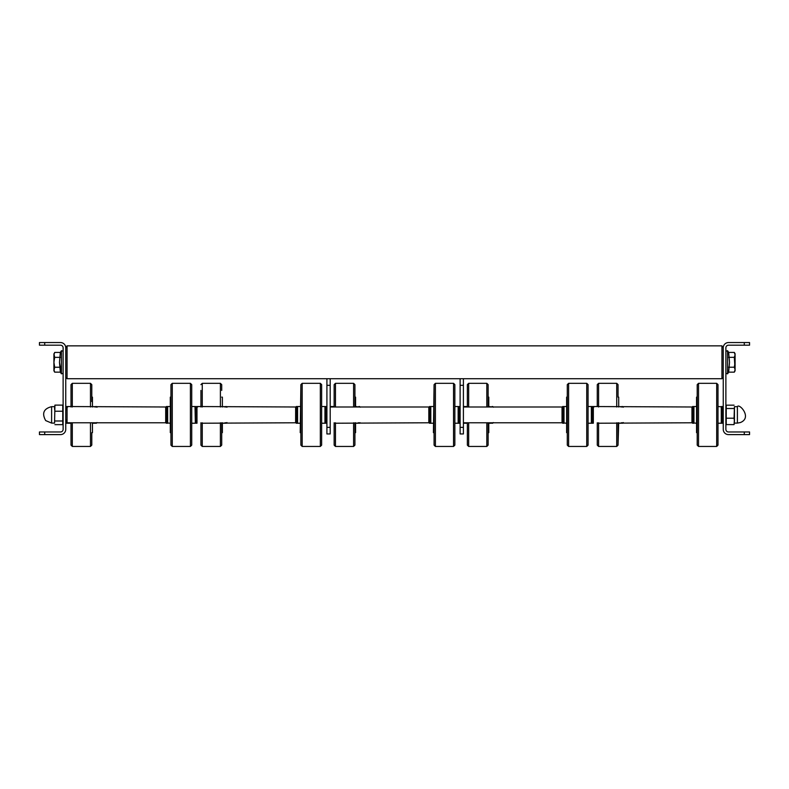 <?xml version="1.0" encoding="UTF-8"?>
<svg xmlns="http://www.w3.org/2000/svg" width="789" height="789" viewBox="0 0 789 789"><rect width="100%" height="100%" fill="white"/><g stroke="black" fill="none" stroke-linecap="round" stroke-linejoin="round"><path stroke-width="1.18" d="M744.293 431.977L728.513 431.977A2.633 2.633 0 0 1 725.88 429.344L725.88 347.821A2.633 2.633 0 0 1 728.513 345.188L744.293 345.188L744.293 342.554L728.513 342.554A5.257 5.257 0 0 0 723.247 347.821L723.247 429.344A5.257 5.257 0 0 0 728.513 434.611L744.293 434.611L744.293 431.977L749.55 431.977L749.55 434.611L744.293 434.611M744.293 342.554L749.55 342.554L749.55 345.188L744.293 345.188M44.707 345.188L60.487 345.188A2.633 2.633 0 0 1 63.12 347.821L63.12 429.344A2.633 2.633 0 0 1 60.487 431.977L44.707 431.977L44.707 434.611L60.487 434.611A5.257 5.257 0 0 0 65.753 429.344L65.753 347.821A5.257 5.257 0 0 0 60.487 342.554L44.707 342.554L44.707 345.188L39.45 345.188L39.45 342.554L44.707 342.554M44.707 434.611L39.45 434.611L39.45 431.977L44.707 431.977M734.322 352.417L728.661 352.417L729.519 362.279L728.661 372.152L727.576 373.828L727.576 350.73L727.576 373.828L727.576 350.73L727.576 362.279L727.576 350.73L725.88 351.233L727.576 350.73L727.576 373.828L725.88 373.325L727.576 373.828L728.661 372.152L734.322 372.152L735.082 369.686L735.082 354.882L734.322 352.417L728.661 352.417L729.519 362.279L728.661 372.152L734.322 372.152L735.082 369.686L734.322 367.22L728.661 367.22L734.322 367.22L735.082 362.279L735.082 353.738L734.322 352.417L735.082 354.882L734.322 352.417M734.322 357.348L728.661 357.348L734.322 357.348L735.082 354.882L734.322 357.348L735.082 362.279L734.322 367.22L735.082 369.686L734.322 357.348M735.082 370.83L735.082 362.279L735.082 370.83L734.322 372.152L735.082 370.83M54.678 352.417L60.339 352.417L61.424 350.73L61.424 373.828L63.12 373.325L61.424 373.828L63.12 373.325L61.424 373.828L61.424 350.73L63.12 351.233L61.424 350.73L63.12 351.233L61.424 350.73L61.424 362.259L61.424 350.73L60.339 352.417L59.481 362.299L60.339 372.152L60.339 367.24L54.678 367.24L53.918 370.83L54.668 372.142L60.339 372.152L54.678 372.152L53.918 369.696L54.678 372.152L53.918 370.83L53.918 362.299L54.678 367.24L53.918 369.696L53.918 362.299L54.678 367.24L60.339 367.24L59.481 362.299L60.339 352.417L54.678 352.417L53.918 354.892L53.918 362.299L54.678 357.368L60.339 357.368L54.678 357.368L53.918 362.299L53.918 354.892L54.678 357.368L53.918 353.738L53.918 354.892L54.668 352.427M463.409 378.72L463.409 385.298L460.115 385.298L460.115 378.72L721.935 378.72L721.935 345.848L723.247 347.821M65.753 347.821L67.065 345.848L67.065 378.72L330.197 378.72L330.197 433.95L326.912 433.95L326.912 427.372L330.197 427.372M693.275 423.229L693.275 406.532L693.925 406.532L693.925 423.229L692.614 423.229L692.614 406.532L691.953 407.193M721.284 423.229L721.284 406.532L721.925 406.532L721.925 423.229L717.99 423.229M697.21 432.875L696.559 432.638L696.559 397.133L697.21 397.133M697.21 432.638L697.21 384.776M697.21 444.986L697.21 384.637L698.531 383.326L697.21 384.637L698.531 383.326L697.21 384.637L698.531 383.326L698.531 446.446L697.21 445.124M698.531 383.326L716.678 383.326L717.99 384.637L716.678 383.326L716.678 446.446L717.99 445.124L717.99 384.776M717.99 405.053L717.99 405.871L717.99 405.053M717.99 423.89L717.99 424.719L717.99 423.89M697.21 420.764L697.21 396.887M592.016 407.193L592.667 406.532L592.016 407.193L592.667 406.532L592.016 407.193L592.667 406.532L593.328 407.193L592.006 406.532L592.006 423.229L592.667 423.229L593.328 422.579L592.667 423.229L592.667 406.532L691.953 406.996L691.953 422.776L597.273 423.229M593.328 406.996L593.328 422.776M563.356 407.568L563.356 406.532L563.997 406.532L563.997 423.229L563.356 423.229L563.356 407.568M592.006 423.229L591.356 423.229L591.356 406.532L592.006 406.532M567.291 432.638L566.63 432.638L566.63 397.133L567.291 397.133M567.291 384.776L567.291 388.523M567.291 388.395L567.291 384.637L568.603 383.326L567.291 384.637L568.603 383.326L567.291 384.637L568.603 383.326L568.603 446.446L567.291 445.124L567.291 388.395M586.75 383.326L588.071 384.637L586.75 383.326L588.071 384.637L586.75 383.326L586.75 446.446L588.071 445.124L588.071 384.637L586.75 383.326L568.603 383.326M588.071 384.776L588.071 388.395M588.071 441.248L588.071 444.986M567.291 441.248L567.291 444.986M433.427 423.229L430.143 423.229L430.143 406.532L430.794 406.532L430.794 423.229L429.482 423.229L429.482 406.532L428.822 407.193M458.794 406.532L460.115 407.193L459.464 406.532L459.464 423.229L458.153 423.229L458.153 406.532L458.794 406.532L458.794 423.229L454.858 423.229M433.427 432.638L434.078 384.637L434.078 440.548L434.078 432.638L433.427 432.638M434.078 440.43L434.078 444.986L434.078 440.43M453.547 446.446L454.858 445.124L453.547 446.446L454.858 445.124L453.547 446.446L454.858 445.124L454.858 384.637L453.547 383.326L453.547 446.446L435.4 446.446L434.078 445.124L434.078 432.638M454.858 444.986L454.858 440.43M434.078 430.153L434.078 396.887M330.847 406.996L428.822 406.996L428.822 422.776L334.142 423.229M463.409 406.996L562.034 406.996L562.034 422.776L463.409 422.776M296.94 416.227L296.94 406.532L297.581 406.532L297.581 423.229L296.94 423.229L296.94 416.227M324.94 416.227L324.94 406.532L325.581 406.532L325.581 423.229L324.94 423.229L324.94 416.227M300.875 444.986L300.875 432.638L300.214 432.638L300.875 384.637L300.875 445.124L302.187 446.446L302.187 383.326L300.875 384.637M300.875 417.785L300.875 396.887M300.875 384.776L300.875 397.133M321.646 432.056L321.646 384.637L321.646 405.871L321.646 384.637L321.646 405.871L321.646 384.637L320.334 383.326L302.187 383.326M321.646 417.657L321.646 397.715M321.646 416.336L321.646 405.871M321.646 423.89L321.646 444.986M196.333 406.532L196.984 407.193L195.662 406.532L195.662 423.229L196.984 422.579L196.333 423.229L196.333 406.532L295.638 406.996L295.609 422.776L200.929 423.229M196.984 406.996L196.984 422.776M167.012 415.783L167.012 406.532L167.662 406.532L167.662 423.229L167.012 423.229L167.012 415.783M195.337 422.973L195.021 406.532L195.662 406.532M170.947 416.789L170.947 397.133L170.296 397.133L170.296 432.638L170.947 432.638M170.947 384.776L170.947 397.133M170.947 418.14L170.947 384.637L172.268 383.326L170.947 384.637L172.268 383.326L170.947 384.637L172.268 383.326L172.268 446.446L170.947 445.124L170.947 418.14M190.415 383.326L191.727 384.637L190.415 383.326L191.727 384.637L190.415 383.326L190.415 446.446L191.727 445.124L191.727 384.637L190.415 383.326L172.268 383.326M191.727 418.121L191.727 415.852M191.727 416.73L191.727 397.715M165.69 407.213L165.69 422.776L166.351 423.229L166.351 406.532L165.69 407.193M67.065 407.213L67.065 422.549M95.725 422.776L95.075 422.776M67.716 422.776L165.72 422.776M66.404 409.619L66.404 406.532L67.716 406.996M92.441 406.532L95.725 406.996M92.441 422.776L92.441 432.638L91.79 432.638M91.79 396.887L91.79 384.637L90.469 383.326L90.469 406.996M90.469 422.776L90.469 446.446L91.79 445.124L91.79 432.875M71.01 384.776L71.01 406.996M71.01 422.776L71.01 445.124L72.322 446.446L90.469 446.446L91.79 445.124L90.469 446.446M71.01 444.986L71.01 428.18M67.075 406.532L165.72 406.996M91.79 384.776L91.79 401.591M91.79 397.133L92.441 397.133L92.441 406.996M222.37 406.532L225.644 406.996M196.994 406.532L197.644 406.996M225.644 422.776L225.003 422.776M221.709 397.133L222.37 397.133L222.37 406.996M222.37 422.776L222.37 432.638L221.709 432.638M221.709 384.776L221.709 390.417M220.397 422.776L220.397 446.446L221.709 445.124L221.709 422.776L221.709 444.986M200.929 390.417L200.929 406.996M200.929 439.236L200.929 422.776L200.929 445.124L202.25 446.446L220.397 446.446L221.709 445.124L220.397 446.446M200.929 422.776L200.929 428.772M200.929 432.056L200.929 444.986M358.857 422.776L358.206 422.776M355.573 406.532L358.857 406.996M355.573 406.996L355.573 397.133L354.922 397.133L354.922 406.996L354.922 396.887M354.922 432.875L354.922 422.776L354.922 432.638L355.573 432.638L355.573 422.776M335.453 406.996L335.453 383.326L353.6 383.326L354.922 384.637L354.922 406.996M354.922 422.776L354.922 445.124L353.6 446.446L354.922 445.124L353.6 446.446L354.922 445.124L353.6 446.446L353.6 422.776M335.453 383.326L334.142 384.637L335.453 383.326L334.142 384.637L335.453 383.326L334.142 384.637L334.142 406.996M334.142 422.776L334.142 444.986M334.142 432.056L334.142 423.89M334.142 397.715L334.142 406.71M360.178 422.776L359.518 422.776M488.786 406.532L492.06 406.996M463.409 406.532L464.06 406.996M464.06 422.776L463.419 422.776M492.06 422.776L491.419 422.776M488.125 397.133L488.786 397.133L488.786 406.996M468.666 406.996L468.666 383.326L486.813 383.326L488.125 384.637L488.125 406.365M486.813 406.996L486.813 383.326L488.125 384.637L488.125 406.996M468.666 383.326L467.354 384.637L468.666 383.326L467.354 384.637L468.666 383.326L467.354 384.637L467.354 406.365M468.666 422.776L468.666 446.446L467.354 445.124L467.354 423.89M467.354 406.325L467.354 406.996M488.125 422.776L488.125 445.124L488.125 432.638L488.125 445.124L488.125 432.638L488.125 445.124L486.813 446.446L488.125 445.124L486.813 446.446L488.125 445.124L486.813 446.446L486.813 422.776M488.125 432.875L488.786 432.638L488.786 422.776M618.704 406.532L621.988 406.996M593.338 406.532L593.979 406.996M621.988 422.776L621.337 422.776M618.053 396.887L618.704 397.133L618.704 406.996M618.053 397.133L618.053 384.776M598.585 406.996L598.585 383.326L597.273 384.637L597.273 405.871M597.273 423.89L597.273 432.056M597.273 422.776L597.273 445.124L598.585 446.446L616.732 446.446L618.053 445.124L618.053 422.776L618.053 444.986L618.704 422.776M618.053 422.776L618.053 432.875M434.078 397.133L434.078 384.637L435.4 383.326L434.078 384.637L435.4 383.326L434.078 384.637L435.4 383.326L435.4 446.446L434.078 445.124L435.4 446.446M463.409 385.298L463.409 433.95L460.115 433.95L460.115 427.372L463.409 427.372M460.115 385.298L460.115 427.372M330.197 385.298L326.912 385.298L326.912 427.372M326.912 385.298L326.912 378.72M734.372 420.142L734.076 424.6L734.431 421.415L734.076 424.6L726.235 424.6L726.235 418.219L734.076 418.219L734.431 421.415L734.431 406.838L734.076 418.219M734.431 406.838L734.431 413.367M726.235 418.219L726.235 408.515L734.076 408.515M725.88 422.924L725.88 423.427M734.076 405.171L726.235 405.171L726.235 408.515M725.88 406.335L726.235 405.171M54.569 422.825L54.924 405.112L54.569 408.169L54.924 405.112L62.765 405.112L62.765 424.65L54.924 424.65M63.12 423.427L62.765 424.65M54.924 420.991L62.765 420.991M54.924 411.227L62.765 411.227M63.12 406.335L62.765 405.112M54.658 409.619L54.579 408.446M54.569 408.169L54.924 405.112L54.569 408.169M734.431 421.415L734.076 424.6L734.431 421.415M721.6 422.973L722.596 423.229L722.596 406.532L723.247 407.193L721.925 406.532M563.356 423.229L562.685 423.229L562.685 406.532L562.034 407.193M325.581 423.229L326.912 422.579L326.252 423.229L326.252 406.532L325.581 406.532M296.94 423.229L296.269 423.229L296.269 406.532L295.609 407.193M302.187 446.446L300.875 445.124L302.187 446.446L300.875 445.124L302.187 446.446L320.334 446.446L321.646 445.124L320.334 446.446L320.334 383.326L321.646 384.637L320.334 383.326M66.404 420.142L66.404 423.229L67.075 423.229M96.386 422.776L97.047 422.579M90.469 383.326L91.79 384.637L90.469 383.326L91.79 384.637L90.469 383.326L72.322 383.326L71.01 384.637L72.322 383.326L72.322 406.996M72.322 422.776L72.322 446.446L71.01 445.124L72.322 446.446M95.725 406.532L96.386 406.996M225.644 406.532L226.315 406.996M202.25 406.996L202.25 383.326L220.397 383.326L220.397 406.996M202.25 422.776L202.25 446.446L200.929 445.124L202.25 446.446M226.315 422.776L226.966 422.579M353.6 383.326L354.922 384.637L353.6 383.326L354.922 384.637L353.6 383.326L353.6 406.996M335.453 422.776L335.453 446.446L353.6 446.446M358.857 406.532L359.518 406.996M492.06 406.532L492.731 406.996M492.731 422.776L493.391 422.579M621.988 406.532L622.649 406.996M598.585 383.326L597.273 384.637L598.585 383.326L597.273 384.637L598.585 383.326L616.732 383.326L616.732 406.996M598.585 422.776L598.585 446.446L597.273 445.124L598.585 446.446M616.732 422.776L616.732 446.446L618.053 445.124L616.732 446.446M622.649 422.776L623.31 422.579M737.39 406.799L737.39 423.101L734.431 423.101M51.61 423.012L51.61 406.66L54.569 406.66M728.661 352.417L727.576 350.73L728.661 352.417M60.329 372.142L61.424 373.828L60.329 372.142M67.065 345.848L721.935 345.848M330.197 378.72L460.115 378.72M65.753 377.408L67.065 378.72M723.247 377.408L721.935 378.72M65.753 409.619L67.065 409.619M65.753 420.142L67.065 420.142M722.596 423.229L723.247 422.579M692.614 423.229L691.953 422.579M696.559 423.229L693.6 422.973M716.678 446.446L717.99 445.124L716.678 446.446L717.99 445.124L716.678 446.446L698.531 446.446M721.6 406.799L717.99 406.532M696.559 406.532L693.925 406.532M693.275 406.532L692.614 406.532M563.356 406.532L562.685 406.532M566.63 406.532L563.997 406.532M591.356 406.532L588.071 406.532M591.356 423.229L588.071 423.229M586.75 446.446L588.071 445.124L586.75 446.446L588.071 445.124L586.75 446.446L568.603 446.446L567.291 445.124L568.603 446.446M566.63 423.229L563.681 422.973M562.685 423.229L562.034 422.579M459.464 423.229L460.115 422.579M429.482 423.229L428.822 422.579M458.153 406.532L454.858 406.532M453.547 383.326L454.858 384.637L453.547 383.326L454.858 384.637L453.547 383.326L435.4 383.326M433.427 406.532L430.794 406.532M430.143 406.532L429.482 406.532M326.252 406.532L326.912 407.193M296.94 406.532L296.269 406.532M300.214 406.532L297.581 406.532M324.94 406.532L321.646 406.532M324.94 423.229L321.646 423.229M300.214 423.229L297.581 423.229M296.269 423.229L295.609 422.579M167.012 406.532L166.351 406.532M170.296 406.532L167.662 406.532M195.021 406.532L191.727 406.532M195.021 423.229L191.727 423.229M190.415 446.446L191.727 445.124L190.415 446.446L191.727 445.124L190.415 446.446L172.268 446.446L170.947 445.124L172.268 446.446M170.296 423.229L167.337 422.973M167.012 423.229L165.69 422.579L166.351 423.229M66.404 423.229L65.753 422.579M95.725 423.229L96.386 423.229M92.441 423.229L95.075 423.229M67.716 423.229L71.01 423.229M67.716 406.532L71.01 406.532M96.386 406.532L97.047 407.193M66.404 406.532L65.753 407.193M226.315 406.532L226.966 407.193M220.397 383.326L221.709 384.637M202.25 383.326L200.929 384.637M197.644 406.532L200.929 406.532M222.37 423.229L225.003 423.229M225.644 423.229L226.315 423.229M196.994 423.229L195.672 422.579M358.857 423.229L359.518 423.229M355.573 423.229L358.206 423.229M335.453 446.446L334.142 445.124M330.847 406.532L334.142 406.532M359.518 406.532L360.178 407.193M492.731 406.532L493.391 407.193M464.06 406.532L467.354 406.532M464.06 423.229L467.354 423.229M468.666 446.446L467.354 445.124L468.646 446.446L486.813 446.446M488.786 423.229L491.419 423.229M492.06 423.229L492.731 423.229M622.649 406.532L623.31 407.193M616.732 383.326L618.053 384.637M593.979 406.532L597.273 406.532M618.704 423.229L621.337 423.229M621.988 423.229L622.649 423.229M592.016 422.579L593.338 423.229M72.322 383.326L71.01 384.637M486.813 383.326L488.125 384.637M716.678 383.326L717.99 384.637M722.596 406.532L723.247 407.193M592.667 406.532L593.328 407.193M592.667 423.229L593.328 422.579M459.464 406.532L460.115 407.193M320.334 446.446L321.646 445.124M326.252 423.229L326.912 422.579M196.333 423.229L196.984 422.579M737.39 406.66C739.115 402.893 752.647 417.706 740.378 422.539L737.39 423.101L740.378 422.539C752.647 417.706 739.115 402.893 737.39 406.66C739.115 402.893 752.647 417.706 740.378 422.539L737.39 423.101L740.378 422.539C752.647 417.706 739.115 402.893 737.39 406.66C739.115 402.893 752.647 417.706 740.378 422.539L737.39 423.101L740.378 422.539C752.647 417.706 739.115 402.893 737.39 406.66C739.115 402.893 752.647 417.706 740.378 422.539L737.39 423.101L740.378 422.539C752.647 417.706 739.115 402.893 737.39 406.66C739.115 402.893 752.647 417.706 740.378 422.539L737.39 423.101L740.378 422.539C752.647 417.706 739.115 402.893 737.39 406.66L734.431 406.66M51.61 423.101L45.683 420.576C41.669 413.328 43.642 408.692 51.61 406.66C43.642 408.692 41.669 413.328 45.683 420.576L51.61 423.101L45.683 420.576C41.669 413.328 43.642 408.692 51.61 406.66C43.642 408.692 41.669 413.328 45.683 420.576L51.61 423.101L45.683 420.576C41.669 413.328 43.642 408.692 51.61 406.66C43.642 408.692 41.669 413.328 45.683 420.576L51.61 423.101L45.683 420.576C41.669 413.328 43.642 408.692 51.61 406.66C43.642 408.692 41.669 413.328 45.683 420.576L51.61 423.101L45.683 420.576C41.669 413.328 43.642 408.692 51.61 406.66C43.642 408.692 41.669 413.328 45.683 420.576L51.61 423.101L54.569 423.101"/></g></svg>
